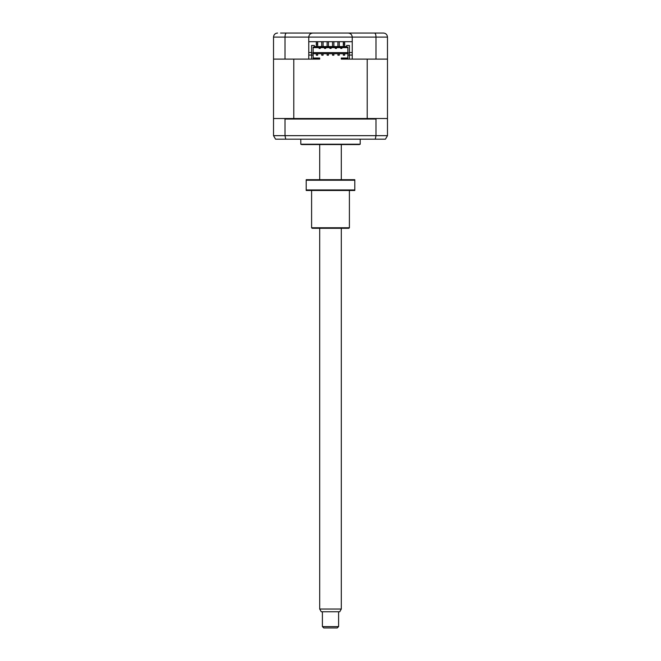 <?xml version="1.0" encoding="UTF-8"?>
<svg xmlns="http://www.w3.org/2000/svg" width="661" height="661" viewBox="0 0 661 661"><rect width="100%" height="100%" fill="white"/><g stroke="black" fill="none" stroke-linecap="round" stroke-linejoin="round"><path stroke-width="0.99" d="M280.545 33.05L383.43 33.05C385.834 33.24 387.189 34.587 387.478 37.099L308.761 37.099C309.018 34.661 310.373 33.306 312.81 33.05C310.373 33.306 309.018 34.661 308.761 37.099L285.007 37.099C285.106 34.587 285.585 33.24 286.453 33.05M364.252 33.05L358.989 33.05M308.761 52.508L311.595 52.508M349.405 52.508L352.239 52.508M308.761 55.061L311.595 55.061L311.595 59.11L293.79 59.11L293.79 118.517L274.059 118.517L273.522 119.054L273.522 135.662L375.993 135.662L375.274 139.174L385.446 139.174L387.478 135.662L387.478 119.054L386.941 118.517L387.478 118.517L387.478 37.099C387.189 34.587 385.834 33.24 383.43 33.05M386.941 118.517L367.21 118.517L367.21 59.11L349.405 59.11L349.405 55.061L352.239 55.061M353.453 33.05L344.001 33.05M316.999 33.05L312.81 33.05M285.007 59.11L273.522 59.11L273.522 37.099L285.007 37.099L285.007 59.11L308.761 59.11L308.761 37.099M352.239 37.099C351.983 34.661 350.627 33.306 348.19 33.05C350.627 33.306 351.983 34.661 352.239 37.099L352.239 59.11L375.993 59.11L375.993 37.099C375.894 34.587 375.415 33.24 374.547 33.05M387.478 59.11L375.993 59.11M352.239 41.693L308.761 41.693M273.522 37.099C273.811 34.587 275.166 33.24 277.57 33.05M356.775 144.577L304.225 144.577M360.204 139.174L360.204 144.214L300.796 144.214L300.796 139.174M360.204 144.214A2.702 2.702 0 0 1 358.857 144.577L302.143 144.577A2.702 2.702 0 0 1 300.796 144.214M376.663 118.517L375.993 119.054L285.007 119.054L285.007 135.662L285.726 139.174L375.274 139.174M285.007 119.054L284.337 118.517M375.993 119.054L375.993 135.662L387.478 135.662M285.726 139.174L275.554 139.174L273.522 135.662M330.855 144.577L304.572 144.577M371.713 118.517L369.127 118.517M273.522 59.11L273.522 118.517L274.059 118.517M293.79 118.517L367.21 118.517M347.851 53.706L313.149 53.706M349.405 59.11L341.299 59.11L341.299 58.028L347.851 58.028M313.149 55.061L313.149 53.037L311.595 53.037L311.595 55.061L313.149 55.061L313.149 58.573L319.701 58.573L319.701 59.11L311.595 59.11M333.879 41.693L333.879 46.551M332.524 41.693L332.524 46.551M328.476 41.693L328.476 46.551M327.121 41.693L327.121 46.551M339.275 41.693L339.275 46.551M337.928 41.693L337.928 46.551M323.072 41.693L323.072 46.551M321.725 41.693L321.725 46.551M344.678 41.693L344.678 43.147L343.323 43.147L343.323 46.551M343.323 41.693L343.323 43.147M317.677 41.693L317.677 46.551M316.322 41.693L316.322 43.147L317.677 43.147M344.678 46.551L344.678 43.147M316.322 43.147L316.322 46.551M339.275 55.194L339.275 53.847L337.928 53.847L337.928 55.194L339.275 55.194M333.879 55.194L333.879 53.847L332.524 53.847L332.524 55.194L333.879 55.194M328.476 55.194L328.476 53.847L327.121 53.847L327.121 55.194L328.476 55.194M323.072 55.194L323.072 53.847L321.725 53.847L321.725 55.194L323.072 55.194M344.678 55.194L344.678 53.847L343.323 53.847L343.323 55.194L344.678 55.194M317.677 55.194L317.677 53.847L316.322 53.847L316.322 55.194L317.677 55.194M319.089 47.633L319.089 48.443L320.304 48.443L320.304 47.633M340.696 47.633L340.696 48.443L341.911 48.443L341.911 47.633M335.292 47.633L335.292 48.443L336.507 48.443L336.507 47.633M329.889 47.633L329.889 48.443L331.111 48.443L331.111 47.633M324.493 47.633L324.493 48.443L325.708 48.443L325.708 47.633M344.678 44.692L343.323 44.692M347.851 55.061L349.405 55.061L349.405 53.037L347.851 53.037L347.851 58.573L341.299 58.573M313.149 52.624L347.851 52.624M319.701 58.573L319.701 58.028L313.149 58.028M317.677 44.692L316.322 44.692M313.149 47.633L347.851 47.633M311.595 53.037L311.595 45.469L314.297 45.469L314.297 46.551L346.703 46.551L346.703 45.469L349.405 45.469L349.405 53.037M313.149 53.037L313.149 47.096L347.851 47.096L347.851 53.037M338.597 626.603L337.25 627.95L323.75 627.95L322.403 626.603L338.597 626.603L338.597 611.747M341.299 609.045L339.746 611.747L321.254 611.747L319.701 609.045L341.299 609.045L341.299 228.293M311.595 227.748L349.405 227.748L348.859 228.293L312.141 228.293L311.595 227.748L311.595 190.484M349.405 227.748L349.405 190.484M354.8 189.947L354.8 190.484L306.2 190.484L306.2 189.947L354.8 189.947L354.8 180.222L306.2 180.222L306.2 189.947M306.2 180.222L306.2 179.685L354.8 179.685L354.8 180.222M322.403 626.603L322.403 611.747M319.701 609.045L319.701 228.293M319.701 179.685L319.701 144.577M341.299 179.685L341.299 144.577"/></g></svg>
